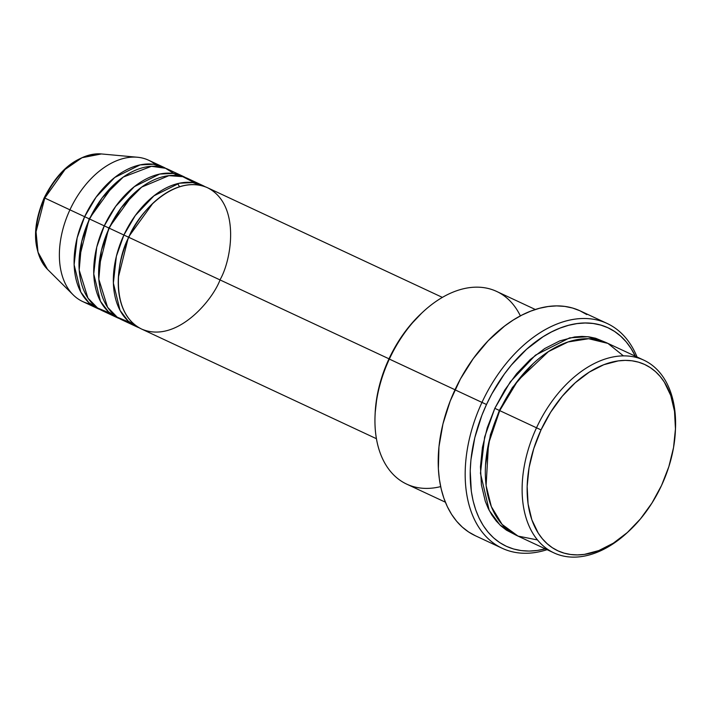 <?xml version="1.0" encoding="UTF-8"?>
<svg xmlns="http://www.w3.org/2000/svg" width="711" height="711" viewBox="0 0 711 711"><rect width="100%" height="100%" fill="white"/><g stroke="black" fill="none" stroke-linecap="round" stroke-linejoin="round"><path stroke-width="1.07" d="M90.448 304.041A77.97 50.33 -65 0 1 73.189 294.878L47.521 269.353L38.003 252.192L36.048 231.795L44.784 198.049L44.215 197.774L44.784 198.049A65.376 42.198 115 0 0 47.521 269.353C32.724 251.516 31.622 227.653 44.215 197.774C59.013 168.694 78.077 154.083 101.406 153.949A65.376 42.198 115 0 0 44.784 198.049L69.927 209.834L44.784 198.049L65.056 169.44L82.032 157.718L101.406 153.949L137.445 157.247A77.97 50.33 -65 0 1 155.558 164.596M442.393 297.394L207.496 187.722A77.97 50.33 115 0 0 128.798 237.323L388.997 358.815L128.798 237.323C117.351 257.16 108.294 312.547 141.685 329.095C175.964 343.706 212.465 300.949 220.223 279.414C231.67 259.568 240.727 204.19 207.336 187.642C173.057 173.031 136.556 215.789 128.798 237.323A77.97 50.33 115 0 0 141.525 329.015L376.412 438.696M152.856 203.31L128.424 237.136L123.892 235.03L135.321 215.504L153.976 195.809L179.323 183.234L192.743 182.585L204.999 186.673A77.97 50.33 -65 0 0 202.591 185.429L187.873 178.559A77.97 50.33 115 0 0 109.174 228.16A77.97 50.33 115 0 0 121.901 319.852L136.619 326.731A77.97 50.33 -65 0 1 123.892 235.03L109.174 228.16L123.892 235.03A77.97 50.33 -65 0 1 202.591 185.429M194.805 182.914L182.763 176.666L168.898 175.661L141.676 187.109L121.394 207.55L109.174 228.16L101.344 250.699L98.811 279.219L107.557 307.25L117.208 317.168L129.695 322.367M116.995 317.568A77.97 50.33 -65 0 0 119.492 318.608L108.525 311.862L100.42 301.233L93.745 273.904L96.749 247.108L104.268 225.867L108.801 227.973L133.233 194.147L108.801 227.973L104.268 225.867L115.697 206.341L134.352 186.646L159.699 174.071L173.12 173.422L185.375 177.51A77.97 50.33 -65 0 0 182.967 176.266L168.258 169.396A77.97 50.33 115 0 0 89.55 218.997A77.97 50.33 115 0 0 102.277 310.689L116.995 317.568A77.97 50.33 -65 0 1 104.268 225.867L89.55 218.997L104.268 225.867A77.97 50.33 -65 0 1 182.967 176.266M177.297 175.626L165.467 168.249L151.452 166.321L123.305 177.048L102.18 197.836L89.55 218.997L81.721 241.536L79.188 270.056L87.933 298.087L97.585 308.005L110.072 313.204M97.371 308.405A77.97 50.33 -65 0 0 99.869 309.445L88.902 302.699L80.796 292.07L74.122 264.75L77.135 237.945L84.645 216.704L89.177 218.81L113.609 184.984L89.177 218.81L84.645 216.704L96.074 197.178L114.729 177.483L140.076 164.908L153.496 164.259L165.752 168.347A77.97 50.33 -65 0 0 163.352 167.103L148.635 160.233A77.97 50.33 115 0 0 69.927 209.834A77.97 50.33 115 0 0 82.654 301.535L97.371 308.405A77.97 50.33 -65 0 1 84.645 216.704L69.927 209.834L84.645 216.704A77.97 50.33 -65 0 1 163.352 167.103M623.423 355.882L607.932 343.413L588.664 338.72L568.036 341.973L548.439 351.598L517.821 380.616L499.717 410.62L536.512 427.8A106.321 68.629 115 0 0 538.414 541.053A106.321 68.629 115 0 0 627.351 532.548L628.853 531.161A102.784 66.345 -65 0 1 542.884 539.373A102.784 66.345 -65 0 1 541.035 429.906L499.717 410.62A106.321 68.629 115 0 0 517.075 535.667L553.869 552.847A106.321 68.629 -65 0 1 536.512 427.8A106.321 68.629 -65 0 1 643.837 360.166A106.321 68.629 -65 0 1 675.397 430.564A106.321 68.629 115 0 0 675.45 429.533A106.321 68.629 115 0 0 624.622 355.882A106.321 68.629 115 0 0 536.512 427.8L541.035 429.906L533.757 448.623L529.064 467.696L527.153 486.377L528.086 503.948L531.837 519.75L538.263 533.161L542.395 538.805L547.106 543.675L552.331 547.71L558.028 550.874L564.143 553.14L570.613 554.491L577.385 554.909L584.38 554.393L598.804 550.572L613.317 543.186L627.369 532.512L640.415 518.95L651.96 503.041L661.568 485.391A102.784 66.345 -65 0 1 628.853 531.161M535.33 309.498L496.66 291.448A106.321 68.629 115 0 0 389.344 359.091L455.013 389.752L388.961 358.895A102.784 66.345 115 0 0 375.177 412.718L375.079 414.762A106.321 68.629 -65 0 1 389.344 359.091A106.321 68.629 115 0 0 406.692 484.129L445.362 502.179M440.66 486.608A106.321 68.629 -65 0 1 375.079 414.762M545.328 548.856A120.506 77.775 -65 0 1 486.502 404.506L481.969 402.408A124.043 80.067 115 0 0 473.366 517.181A124.043 80.067 115 0 0 547.079 549.674A124.043 80.067 -65 0 1 502.215 548.288A124.043 80.067 -65 0 1 481.969 402.408L454.987 389.806A124.043 80.067 115 0 0 475.232 535.685L502.215 548.288M499.344 410.434L512.355 387.602L532.806 363.979L512.355 387.602L499.344 410.434L494.812 408.336L510.258 381.896L535.41 355.189L569.627 337.867L587.828 336.712L604.554 341.911L595.596 338.24L588.895 336.845L581.891 336.41L574.657 336.952L559.735 340.898L544.724 348.541L530.184 359.588L516.684 373.613L504.739 390.072L494.812 408.336L499.344 410.434L490.377 434.821L485.515 465.261L490.377 434.821L499.717 410.611L488.519 443.673L486.102 485.56L491.337 506.623L502.09 524.398L518.017 536.094L537.48 539.942M128.424 237.136L118.39 277.112L128.424 237.136L123.892 235.03L116.373 256.271L113.369 283.067L120.043 310.396L128.149 321.025L139.116 327.771A77.97 50.33 -65 0 1 136.619 326.731M628.106 531.846A106.321 68.629 -65 0 1 553.869 552.847M73.189 294.878A77.97 50.33 -65 0 1 69.927 209.834A77.97 50.33 -65 0 1 137.445 157.247M661.568 485.391L668.847 466.665L673.539 447.601L675.45 428.92L674.517 411.34L670.766 395.547L664.341 382.136L660.208 376.492L655.498 371.622L650.272 367.587L644.575 364.423L638.46 362.148L631.99 360.797L625.218 360.379L618.223 360.904L603.799 364.716L589.286 372.111L575.235 382.785L562.188 396.338L550.643 412.247L541.035 429.906A102.784 66.345 -65 0 1 626.213 360.388A102.784 66.345 -65 0 1 675.352 431.577A102.784 66.345 -65 0 1 661.568 485.391M643.837 360.166L607.043 342.986A106.321 68.629 115 0 0 499.717 410.62M607.176 323.487A124.043 80.067 -65 0 1 637.047 356.993A124.043 80.067 115 0 0 564.498 321.425A124.043 80.067 115 0 0 481.969 402.408A124.043 80.067 -65 0 1 607.176 323.487L580.203 310.894A124.043 80.067 115 0 0 454.987 389.806L486.502 404.506A120.506 77.775 -65 0 1 635.296 356.175L631.066 348.497L626.213 341.884L620.694 336.179L614.571 331.45L607.887 327.735L600.715 325.069L593.125 323.487L585.189 322.998L576.985 323.603L568.587 325.309L560.081 328.082L551.549 331.913L543.071 336.747L526.593 349.261L511.289 365.152L504.268 374.182L491.808 393.947L486.502 404.506L481.862 415.375L474.815 437.638L470.922 459.875L470.22 470.709L471.313 491.319L473.108 500.891L475.712 509.84L479.098 518.097L483.24 525.562L488.093 532.183L493.603 537.889L499.735 542.617L506.419 546.332L513.582 548.999L521.172 550.581L529.108 551.069L537.312 550.456L545.71 548.759M514.657 534.441L506.49 530.193L501.086 526.024L496.216 520.994L491.932 515.146L488.279 508.561L485.293 501.273L481.418 484.938L480.449 466.754L482.422 447.423L487.275 427.702L494.812 408.336L484.626 437.069L480.449 473.295L489.204 510.4L499.975 525.002L514.657 534.441M475.49 535.801L468.611 531.979L462.301 527.109L456.622 521.243L451.636 514.426L447.37 506.739L443.886 498.242L441.202 489.026L439.362 479.17L438.367 468.789L438.954 446.801L442.953 423.907L450.214 400.995L460.452 378.936L473.277 358.584L488.19 340.72L504.632 326.029L513.218 320.057L521.954 315.071L530.735 311.134L539.489 308.281L548.137 306.53L556.58 305.899L564.756 306.405L572.568 308.032L579.945 310.778L586.824 314.6M375.177 412.807L376.99 396.685L378.999 387.157L385.015 368.165L388.961 358.895L393.494 349.892L404.124 333.032L410.114 325.336L421.73 313.08M423.178 311.738L421.676 313.124A102.784 66.345 115 0 0 388.961 358.895L389.344 359.091A106.321 68.629 -65 0 1 423.178 311.738A106.321 68.629 -65 0 1 520.372 315.897M89.177 218.81L79.152 258.786L89.177 218.81M108.801 227.973L98.776 267.949L108.801 227.973M179.519 186.771L177.706 183.607M675.45 429.533L675.352 431.577"/></g></svg>
